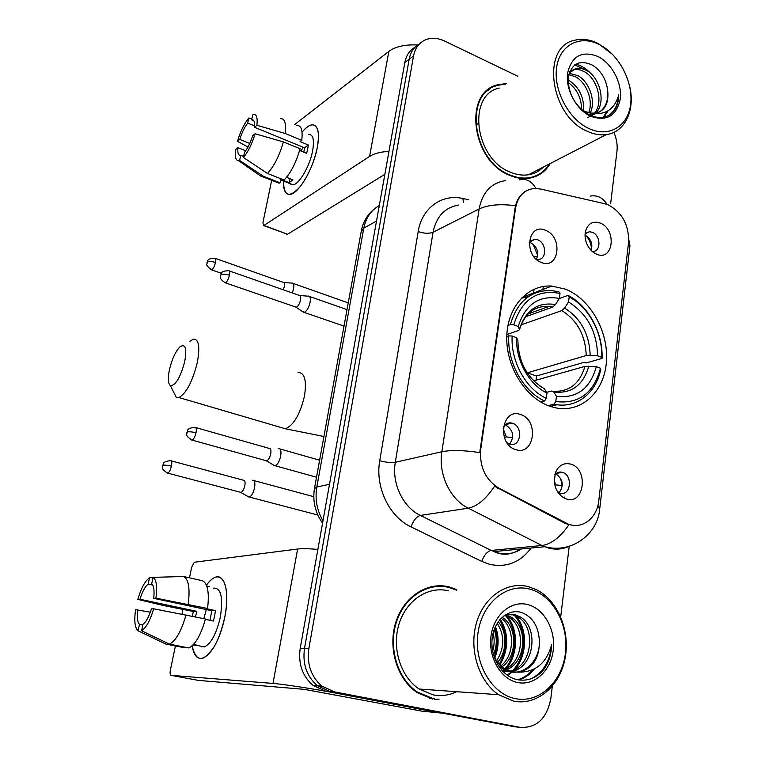 <?xml version="1.0" encoding="UTF-8"?>
<svg xmlns="http://www.w3.org/2000/svg" width="766" height="766" viewBox="0 0 766 766"><rect width="100%" height="100%" fill="white"/><g stroke="black" fill="none" stroke-linecap="round" stroke-linejoin="round"><path stroke-width="1.15" d="M565.385 289.136L551.826 286.063C527.918 284.377 507.341 306.63 506.776 336.81C505.972 366.924 525.782 398.339 550.218 406.373L554.68 407.636C580.934 413.726 604.211 392.211 606.404 362.059C608.913 331.994 590.5 298.951 565.385 289.136M515.738 449.594C496.492 444.395 501.759 407.33 520.516 414.54C539.312 419.835 534.553 456.268 515.738 449.594M506.968 442.758L509.744 444.146C520.899 447.88 523.609 426.308 512.444 423.215L511.966 423.081C508.26 422.315 505.378 423.684 503.329 427.189M541.236 262.403C523.054 255.882 527.86 222.025 545.593 230.365C563.374 236.933 559.027 270.264 541.236 262.403M536.324 259.272L537.789 259.454C546.905 260.114 546.809 243.014 537.722 239.796L534.773 239.203L529.258 242.458M566.428 498.992C559.419 496.301 555.36 490.46 554.239 481.46L555.455 472.593C558.74 465.288 563.824 462.463 570.718 464.119C588.776 468.907 584.525 505.148 566.428 498.992M557.763 492.107L559.879 493.093C570.67 496.818 573.294 475.169 562.464 472.335L562.445 472.335C559.419 471.511 556.853 472.373 554.747 474.901M596.503 254.13C592.855 252.541 589.906 249.678 587.646 245.541C585.301 240.936 584.544 236.321 585.387 231.715C587.781 223.5 592.75 220.637 600.314 223.107C617.128 229.541 613.346 261.819 596.503 254.13M592.128 251.325L592.702 251.363C601.224 251.89 600.889 235.44 592.348 232.309L589.485 231.725L585.09 233.869M505.129 424.814L505.436 424.9C513.325 429.965 514.733 436.361 509.649 444.117M529.316 242.362L530.828 242.822C537.32 246.949 539.187 252.435 536.43 259.301M585.042 235.21L585.253 235.296C590.998 238.858 592.97 243.894 591.16 250.405M604.546 203.679L608.644 205.049C622.48 212.871 629.116 225.367 628.551 242.544L598.811 500.543C597.154 518.084 582.189 529.823 568.027 524.001L498.819 488.105C485.395 479.698 479.363 466.762 480.732 449.288L515.566 208.132C517.797 196.355 523.954 189.805 534.036 188.493L540.365 188.991L604.546 203.679M542.883 289.462L543.285 286.465M555.752 473.819C563.039 479.133 564.149 485.462 559.084 492.816M563.585 497.756L564.226 497.01M506.259 83.59L497.689 84.787C462.903 92.236 471.559 161.004 509.62 175.299C516.332 178.172 522.852 179.148 529.172 178.229C538.335 176.687 545.363 171.785 550.275 163.512M490.556 88.626L488.143 89.718M456.804 589.648L449.058 586.89C427.524 581.432 403.874 596.532 395.821 622.251C387.606 647.864 397.114 679.289 417.135 692.55L432.56 699.023M439.54 586.325L434.916 586.038M517.826 76.265L444.586 41.038C437.922 37.927 431.66 37.477 425.791 39.698C419.213 42.513 415.134 47.932 413.535 55.956L409.168 59.221C410.547 52.136 413.966 47.042 419.433 43.94C413.966 47.042 410.547 52.136 409.168 59.221L304.504 648.448C302.379 663.998 306.706 676.445 317.478 685.771L329.926 691.507L518.247 727.154M492.595 86.845L495.229 86.194M569.33 546.215C562.684 549.346 555.704 549.94 548.37 548.016L541.935 545.507C551.3 544.186 560.291 537.253 568.927 524.71L564.398 522.987L494.587 486.247C485.883 499.135 477.113 506.45 468.294 508.193C450.082 499.394 438.104 473.934 441.858 451.749C450.944 449.92 463.574 450.197 479.765 452.572L515.461 205.728C517.356 199.036 520.727 194.2 525.562 191.241M413.535 55.956L308.861 648.543C306.735 664.199 311.092 676.723 321.911 686.116L334.426 691.889L519.99 727.336C536.564 728.294 546.838 718.709 550.821 698.563L552.305 686.25M560.702 616.831L569.224 546.263M610.655 203.44L616.975 151.208C617.655 145.013 616.63 138.732 613.882 132.374M434.399 699.339L439.1 699.147M535.472 176.553L537.627 175.031M415.076 47.233C409.628 50.326 406.219 55.401 404.85 62.439L300.205 648.352C298.079 663.796 302.379 676.158 313.093 685.436L325.493 691.133L514.723 726.771L329.926 691.507L317.478 685.771C306.706 676.445 302.379 663.998 304.504 648.448L409.168 59.221L404.85 62.439M302.331 131.819C309.933 123.173 315.075 122.57 317.746 130C318.857 134.27 318.694 140.168 317.248 147.704C313.916 162.842 308.305 175.74 300.396 186.397C289.443 198.442 283.803 196.651 283.468 181.025C283.228 190.399 285.517 194.842 290.314 194.353C298.797 193.559 313.409 168.606 317.248 147.704C319.834 132.298 317.995 124.676 311.714 124.858C308.918 125.365 305.787 127.692 302.331 131.819M417.767 44.974C405.118 44.38 395.476 46.525 388.841 51.408L294.575 124.619M388.965 151.371C380.587 151.84 374.124 153.526 369.585 156.417L263.954 225.434L287.585 234.233L384.867 174.313M287.585 234.233L263.571 225.597L262.93 222.609L271.681 180.297M287.193 234.386L286.637 234.185M290.908 183.955L291.061 184.596M249.764 143.443L239.739 139.412C241.864 132.671 244.517 127.233 247.696 123.087L254.59 125.921M253.9 120.884L251.727 119.831C254.025 119.486 254.944 121.966 254.484 127.271L304.495 147.781L303.834 152.185M300.856 150.969L303.317 147.302M308.583 134.423C313.15 134.309 314.491 139.843 312.585 151.046C309.799 166.155 299.247 184.223 293.072 184.807L289.72 183.486M296.777 125.538C301.23 125.184 302.886 130.115 301.775 140.341L300.09 141.595L308.315 144.985L307.673 149.025L306.659 153.334L299.611 150.462M243.636 156.456L240.716 155.306L239.624 160.467L263.561 176.343L280.107 182.825L280.796 179.455L288.983 182.672L293.005 179.876L286.551 177.319M300.08 148.728C296.126 162.545 290.802 172.972 284.1 180.02L267.478 173.47L243.416 157.47L244.536 152.281C247.763 148.173 250.482 142.648 252.684 135.706L255.088 133.753L283.382 141.901L300.08 148.728M280.107 182.825L279.006 183.16L275.291 181.705M301.775 140.341L285.115 133.466L256.897 125.289L254.484 127.271M280.423 118.701C284.751 118.28 286.312 123.202 285.115 133.466M283.382 141.901C279.379 155.795 274.075 166.318 267.478 173.47M263.561 176.343L261.733 176.783L258.41 174.476M251.507 119.889L252.885 114.68C256.438 113.646 257.778 117.179 256.897 125.289M255.088 133.753C252.024 143.951 248.127 151.859 243.416 157.47M239.624 160.467L238.599 160.707C235.737 160.573 234.76 156.839 235.679 149.504L237.948 147.666L245.695 150.758M240.716 155.306C238.35 155.642 237.431 153.095 237.948 147.666M239.739 139.412L237.46 141.279L247.983 147.024M237.46 141.279C240.4 131.493 244.172 123.738 248.787 118.021L247.696 123.087M251.794 118.538L248.787 118.021M308.315 144.985L304.495 147.781M289.797 178.602L288.983 182.672M588.824 128.487C608.913 138.091 628.216 126.246 630.657 104.09C633.386 82.067 619.129 54.616 599.606 44.696C580.14 34.441 559.687 44.744 556.623 67.571C553.263 90.244 568.688 119.237 588.824 128.487M612.762 54.578L598.447 43.652C590.146 39.459 582.17 38.338 574.529 40.292C540.767 46.697 549.978 116.001 587.139 131.235C593.755 134.309 600.142 135.429 606.308 134.605C624.884 132.394 635.33 110.256 629.767 86.692M499.202 88.071C466.82 94.86 474.748 158.725 510.099 172.063C516.389 174.763 522.498 175.673 528.416 174.782C534.275 173.834 539.283 171.249 543.42 167.045M532.992 177.396L535.262 176.084M505.483 84.088L497.91 85.256C463.468 92.609 472.019 160.678 509.687 174.83C516.341 177.683 522.805 178.65 529.067 177.741C537.818 176.266 544.626 171.661 549.49 163.914M568.094 80.018L569.406 80.698C579.45 87.535 584.18 97.569 583.577 110.792M569.157 73.287L577.947 75.623C589.121 81.809 596.264 100.853 590.232 113.004M568.793 74.599L575.793 76.897C586.43 82.833 593.612 100.499 588.69 112.707M591.017 113.109L595.938 113.109C604.384 110.917 608.367 104.253 607.888 93.126C607.084 80.928 602.057 71.65 592.817 65.302C579.46 59.183 571.254 63.482 568.209 78.189C568.248 94.18 575.189 106.378 589.044 114.795C597.518 118.711 604.977 118.357 611.412 113.713C616.237 109.27 618.689 102.979 618.775 94.821C614.619 109.375 605.36 115.465 591.017 113.109L585.368 111.625L581.461 109.595M569.31 72.827L576.836 68.164L581.356 68.356L586.651 70.453C600.151 77.586 606.327 102.931 595.709 113.148M569.847 71.391L573.945 69.601L576.875 69.371L580.705 70.07L584.458 71.755C597.346 78.659 603.914 102.347 594.426 113.282M568.133 82.46C576.942 88.856 581.451 97.933 581.643 109.701M589.523 114.393L589.236 114.89M595 113.847L587.426 117.734M593.631 114.201L591.725 115.953M607.888 93.126C607.84 102.012 604.958 108.332 599.242 112.085M595.172 113.856L587.934 114.22M598.083 56.55C582.026 50.326 571.867 55.813 567.616 72.99C565.289 89.057 576.137 109.519 590.404 116.183C606.586 121.813 616.553 116.078 620.288 98.977C622.298 83.235 612.034 63.549 598.083 56.55M488.43 90.149L486.123 91.46M618.775 94.821C618.105 104.08 614.916 110.859 609.2 115.168M606.969 111.51L603.206 117.255M574.72 64.89L584.334 69.294M608.137 110.802L603.876 117.131M575.697 64.22C581.145 65.349 586.239 68.519 590.998 73.708M477.802 124.178L478.195 123.067M169.516 369.327C167.706 378.145 167.984 383.565 170.349 385.576C175.529 385.671 180.307 377.734 184.692 361.763C186.99 348.243 185.391 343.292 179.895 346.893C175.51 351.508 172.053 358.976 169.516 369.327M189.93 341.253L193.195 339.233C198.844 338.802 200.194 346.653 197.255 362.758C192.381 381.803 186.272 393.389 178.928 397.525L176.199 397.257L173.556 391.981M507.944 325.464L510.395 324.593L513.747 324.822C521.751 299.621 537.167 289.155 560.003 293.435L559.352 298.443C539.12 294.92 525.409 304.265 518.218 326.469L519.434 329.782L518.343 330.577L506.862 334.531M525.677 316.722L552.717 307.061L555.455 304.562L559.352 298.443M569.167 297.017C588.719 306.984 602.727 333.105 601.75 357.339L602.057 358.421L586.421 362.883L583.405 362.538L536.449 376.001L527.343 372.812L586.229 355.539L597.604 355.807C596.925 331.601 587.235 313.667 568.535 302.005L569.167 297.017L568.008 295.379L559.276 298.558M536.123 380.166L536.449 376.001M550.323 406.411L557.054 404.726M528.751 296.404L521.158 298.319M554.019 404.199C575.85 409.207 596.101 393.427 600.764 369.279L600.458 368.216C593.698 393.197 578.799 404.304 555.771 401.547L554.019 404.199L548.217 405.645M540.691 401.968L544.559 400.982L546.311 398.32C525.907 389.061 510.596 361.332 512.167 336.054L508.806 335.824C507.044 362.289 523.14 391.416 544.559 400.982M508.806 335.824L506.786 336.523M560.003 293.435L558.854 291.798L551.06 290.496C530.685 290.266 517.136 301.641 510.395 324.593M555.771 401.547L556.442 396.319C576.817 398.617 590.107 388.745 596.302 366.703L600.458 368.216M512.167 336.054L516.648 337.691C515.508 360.135 528.971 384.551 547.001 393.063L546.311 398.32M518.218 326.469L513.747 324.822M596.302 366.703L584.908 366.397L533.672 380.855M546.56 392.355L551.453 391.053L553.799 392.029L556.442 396.319M518.323 348.98L517.854 340.363L516.648 337.691M547.001 393.063L544.396 388.783L539.704 385.949M602.057 358.421C603.177 333.086 588.499 305.72 568.008 295.379M601.75 357.339L597.604 355.807M568.535 302.005L564.628 308.095L561.88 310.584L521.072 324.861M292.325 292.957L293.512 288.974C294.163 284.981 293.656 282.999 291.98 283.018M283.324 289.807L284.31 286.628C284.789 283.746 284.425 282.309 283.238 282.328L215.457 258.448M589.858 248.921L591.524 249.007C591.199 243.914 589.36 239.471 586.009 235.669M554.766 484.983L555.494 484.859L554.182 479.87M559.745 492.174L557.667 491.963M560.185 495.123L560.75 493.878M247.811 496.406L249.371 497.067C251.612 496.023 253.345 492.931 254.551 487.798C255.337 482.724 254.695 480.196 252.636 480.234L252.636 480.234M240.17 492.184L241.089 492.433C242.698 491.667 243.942 489.426 244.823 485.711C245.407 482.034 244.957 480.215 243.483 480.234L171.278 460.873M555.494 484.859L562.139 485.548L560.578 478.195M302.627 311.638L304.676 312.231C307.109 310.623 308.909 307.319 310.077 302.331C310.737 298.118 310.153 296.03 308.325 296.069M295.35 306.917L296.653 307.099C298.395 305.921 299.688 303.528 300.54 299.918C301.028 296.873 300.617 295.36 299.315 295.389L229.369 270.963M537.761 255.49L532.964 244.048M533.902 256.648L537.493 256.849M504.325 437.415L506.374 436.946L503.166 428.74M273.452 465L275.185 465.738C277.598 464.608 279.427 461.381 280.672 456.076C281.428 451.002 280.729 448.483 278.575 448.541L278.489 448.56M265.735 460.605L266.75 460.883C268.502 460.04 269.814 457.704 270.724 453.874C271.279 450.188 270.791 448.378 269.249 448.416L195.818 427.581M266.75 460.883L192.132 440.105C193.721 439.224 195.004 436.792 196 432.819C196.661 429.056 196.307 427.227 194.918 427.332C185.133 428.328 188.235 431.564 186.942 432.311L186.914 432.455M507.791 424.086L507.188 423.445M506.374 436.946L512.76 437.549M206.427 585.167C213.8 575.285 219.679 574.27 224.074 582.112C227.387 589.935 227.646 601.53 224.84 616.889C222.485 628.474 218.923 638.413 214.164 646.705C203.258 662.609 195.924 662.322 192.151 645.815C193.798 655.476 197.389 659.612 202.913 658.224C212.287 653.484 219.593 639.706 224.84 616.889C229.752 592.97 224.831 573.696 215.581 577.133C212.603 578.081 209.549 580.752 206.427 585.167M439.875 712.945L335.92 693.125C313.869 688.883 283.094 684.153 273.002 683.425L171.096 675.344L198.317 680.39L304.112 689.323L421.884 711.145L440.718 713.012M317.871 549.442C308.88 548.609 302.139 548.466 297.639 549.021L194.315 562.244L191.672 567.194L189.48 577.832M171.096 675.344C170.09 674.951 169.851 673.247 170.368 670.221L175.385 645.968M181.963 614.14L182.911 609.554M201.132 646.245L201.41 646.858M195.464 616.889L196.824 611.335L139.929 599.261C142.323 591.639 145.061 586.574 148.154 584.065L152.788 585.08M205.355 619.34L213.417 621.034L214.633 615.807L215.495 610.598L205.949 608.549L207.557 608.482C209.424 592.673 207.73 583.424 202.473 580.752L183.562 576.501L153.085 577.353L151.716 583.721C153.889 585.731 154.55 590.596 153.698 598.323L211.818 610.741L209.97 620.316M203.794 618.631L206.332 609.573M213.637 588.125C221.039 587.857 223.279 597.49 220.34 617.013C216.539 633.52 211.244 643.478 204.445 646.906L200.108 646.044M192.946 645.058L199.179 645.623L193.492 644.484M205.451 618.985C200.893 635.062 195.34 644.713 188.79 647.959L169.477 644.149L141.595 630.782L142.993 624.271C146.134 621.906 148.949 616.774 151.429 608.903L153.688 608.788L205.451 618.985M142.83 625.018L139.46 624.338L138.062 630.801L165.791 644.072L184.989 647.854L185.113 647.232M207.557 608.482L155.948 598.169L153.698 598.323M183.562 576.501C188.647 579.153 190.188 588.432 188.197 604.336M186.014 614.907C181.398 631.098 175.893 640.845 169.477 644.149M153.085 577.353C156.465 579.69 157.413 586.632 155.948 598.169M153.688 608.788C150.174 620.556 146.143 627.89 141.595 630.782M138.062 630.801C134.854 627.948 134.031 620.9 135.582 609.65L150.347 612.187M139.46 624.338C137.373 622.069 136.788 617.137 137.698 609.554M192.247 616.209L193.377 611.469L163.934 605.609L137.813 599.405C141.155 588.144 145.061 580.925 149.523 577.736L148.154 584.065M209.702 586.66L206.753 586.009M153.028 577.641L149.523 577.736M139.929 599.261L137.813 599.405M196.824 611.335L193.377 611.469M215.495 610.598L211.818 610.741M195.464 644.876L195.33 645.537M515.432 698.64C539.226 703.59 562.254 681.74 565.452 652.986C568.975 624.3 552.535 594.789 529.536 589.064C506.604 582.916 482.025 603.014 477.984 632.975C473.589 662.849 491.58 694.13 515.432 698.64M513.593 701.129C536.976 705.936 559.927 686.125 565.078 658.415C570.469 630.763 557.686 600.123 536.267 589.6L528.368 586.66C507.092 581.059 483.988 596.561 476.452 622.921C468.735 649.175 478.635 681.309 498.599 694.714L513.593 701.129M448.474 590.845C428.424 585.789 406.468 599.95 399.086 623.869C391.541 647.701 400.474 676.818 419.117 689.017L433.163 694.877C441.283 696.409 449.106 695.346 456.641 691.708M429.755 698.372L434.475 698.745M456.68 590.203L448.972 587.455C427.648 582.055 404.237 597.02 396.29 622.48C388.171 647.845 397.592 678.935 417.422 692.052L432.646 698.429M509.907 671.725L502.793 671.38M519.08 672.165C532.657 668.708 539.427 658.358 539.398 641.094C538.575 626.464 532.696 616.956 521.79 612.58C508.231 608.07 493.754 620.824 492.098 638.997C490.221 657.161 501.424 675.736 516.14 679.404C526.127 681.654 534.955 678.877 542.615 671.045C548.408 663.739 551.405 654.94 551.616 644.637C546.675 662.896 535.827 672.069 519.08 672.165L512.444 671.868L505.407 669.12C500.208 665.932 496.291 661.345 493.649 655.37M503.415 616.17C507.36 614.236 511.295 613.777 515.221 614.801L519.731 616.659C539.293 626.674 534.697 668.249 511.094 671.543M539.398 641.094C540.183 659.382 525.38 675.21 510.099 671.763L503.07 669.024L497.881 664.984M505.637 614.629L512.914 614.849L517.414 616.697C536.468 626.464 532.724 666.707 509.945 671.198M494.156 629.69C497.211 637.695 496.99 646.064 493.486 654.786M493.113 633.118C494.635 638.901 494.482 644.943 492.653 651.224M498.206 621.762C507.351 631.615 507.14 651.55 497.728 662.264M497.211 623.275C504.794 635.378 504.603 647.883 496.646 660.79M502.075 617.319C517.376 625.832 517.797 656.213 502.094 666.784M500.907 667.588L500.016 668.134M501.136 618.229C514.924 627.402 515.049 655.035 500.993 665.826M499.815 666.736L499.269 667.119M506.182 615.031L510.529 616.831C528.147 625.86 526.587 662.159 506.546 669.752M505.359 670.221L502.467 671.035M505.072 615.424L508.26 616.869C525.419 625.659 524.49 660.656 505.416 669.13M504.152 669.714L501.96 670.489M508.768 671.447L503.099 671.686M527.544 604.537C511.133 600.276 493.802 614.763 491.025 635.952C487.99 657.094 500.619 679.164 517.51 682.496C534.352 686.154 550.898 670.777 553.253 650.2C555.848 629.662 543.994 608.482 527.544 604.537M434.992 586.612L430.348 586.871M551.616 644.637C550.294 660.589 543.659 671.878 531.709 678.523M532.092 670.336C528.128 674.894 523.36 678.044 517.787 679.777M514.235 615.251C526.941 628.752 526.28 656.5 512.99 670.221M511.41 671.82L507.197 675.181M505.407 615.538C517.586 628.608 517.309 654.987 504.928 668.833M499.691 619.828C507.724 634.095 507.599 648.869 499.327 664.16M494.846 627.89C497.948 637.092 497.756 646.696 494.262 656.692M534.132 669.36C529.957 674.549 524.806 678.073 518.649 679.93M515.978 615.95C527.784 629.307 527.276 655.552 514.991 669.302M513.459 670.978L507.781 675.583M507.149 616.276C518.697 629.461 518.189 655.16 506.144 668.756M504.574 670.48L503.205 671.801M500.313 619.1C508.95 633.846 508.844 649.099 499.987 664.859M495.439 626.559C499.164 636.556 498.982 647.002 494.874 657.879M515.566 208.132L514.886 208.457M480.732 449.288L480.043 449.441M498.819 488.105L497.776 488.277M565.48 522.852L564.398 522.987M531.116 548.025C520.258 562.474 506.403 567.903 489.541 564.312L481.785 561.43L411.007 526.874C389.157 516.734 374.938 486.822 379.745 460.739L418.198 231.562C421.836 207.959 442.068 193.587 462.884 198.509L468.811 199.792M515.461 205.728C500.169 203.727 488.066 204.8 479.133 208.955L441.858 451.749L395.323 462.281C391.55 483.222 402.897 507.178 420.39 515.422L468.294 508.193L541.935 545.507L491.217 550.438L497.421 552.784C506.058 554.938 514.082 553.665 521.502 548.944M590.213 196.115C597.135 194.823 602.794 197.609 607.179 204.455M597.892 505.531L599.692 509.294C597.739 532.38 574.95 551.51 549.978 547.776L544.616 546.732L493.802 551.587L497.048 552.841C504.67 555.542 512.569 554.258 520.736 549.021M519.664 179.828C526.395 178.344 531.815 181.216 535.941 188.446M458.757 205.049C444.922 207.356 436.361 216.424 433.058 232.242L479.133 208.955C482.417 192.323 491.188 182.882 505.455 180.632M599.835 508.03L629.949 245.742L628.762 239.423M519.99 727.336L514.723 726.771M308.861 648.543L300.205 648.352M334.426 691.889L325.493 691.133M411.007 526.874C413.42 520.42 416.551 516.6 420.39 515.422L491.217 550.438C487.176 551.443 484.035 555.101 481.785 561.43M418.198 231.562C424.058 233.573 429.008 233.793 433.058 232.242L395.323 462.281C391.206 462.903 386.016 462.396 379.745 460.739M462.884 198.509L463.478 202.578M379.285 205.575C371.07 210.162 365.909 217.688 363.802 228.144L376.527 221.029M361.198 231.629L363.802 228.144L316.827 487.023L329.504 484.284M314.433 488.689L316.827 487.023C314.845 499.03 316.894 510.309 322.974 520.851M533.557 293.014L534.084 289.165M369.585 156.417L388.841 51.408M281.045 427.495L285.402 428.778C293.771 425.197 300.138 414.243 304.495 395.917C306.802 380.319 304.638 372.525 298.012 372.544M552.717 307.061L548.868 306.477C542.845 305.998 537.282 307.348 532.198 310.517M553.799 392.029C571.532 393.858 583.204 385.231 588.834 366.148M517.854 340.363C518.505 362.442 527.353 378.586 544.396 388.783M555.455 304.562C537.828 301.794 525.811 310 519.415 329.198M553.119 391.302C569.195 392.058 579.785 383.756 584.908 366.397M590.155 355.271C589.399 334.139 580.887 318.417 564.628 308.095M586.229 355.539C585.463 335.431 577.344 320.447 561.88 310.584M210.813 269.622L211.54 269.871C207.481 266.683 205.949 264.691 206.916 263.897L207.49 262.058C209.262 261.244 211.933 261.397 215.505 262.499C216.06 259.55 215.811 258.123 214.739 258.199C205.508 258.592 208.333 261.742 207.059 262.546L207.021 262.757M221.431 273.309L211.54 269.871C213.139 268.971 214.461 266.511 215.505 262.499M166.969 472.919L167.783 473.149C159.443 468.323 163.579 466.705 162.708 465.556L163.091 465.297C164.843 464.952 167.62 465.24 171.421 466.168C172.111 462.415 171.785 460.577 170.473 460.653C160.87 461.754 163.972 464.866 162.708 465.556L162.679 465.661M241.089 492.433L167.783 473.149C169.257 472.316 170.473 469.989 171.421 466.168M224.505 282.539L225.319 282.826C217.448 277.589 221.489 276.296 220.627 275.243L221.096 274.726C222.973 273.912 225.759 274.075 229.465 275.214C230.03 272.102 229.733 270.59 228.555 270.676C219.066 271.107 221.939 274.381 220.627 275.243L220.589 275.463M343.024 325.751L343.982 326.239M296.279 307.233L225.319 282.826C227.023 281.878 228.402 279.341 229.465 275.214M191.232 439.847L192.132 440.105C183.629 435.098 187.823 433.518 186.942 432.311L187.373 431.986C189.24 431.545 192.113 431.823 196 432.819M315.898 477.055L316.473 477.419M273.002 683.425L297.639 549.021M428.376 689.678L437.807 690.357M522.077 297.38L551.826 286.063M505.254 424.699L511.966 423.081M530.196 241.213L534.773 239.203M558.519 493.189L559.63 493.017M556.24 473.417L562.445 472.335M585.521 233.4L589.485 231.725M568.027 524.001L567.003 524.116M321.911 686.116L313.093 685.436M322.563 523.168C315.123 512.492 312.442 500.84 314.51 488.201L361.361 230.719C363.122 221.805 367.383 214.604 374.153 209.118M251.727 119.831L253.776 120.683M280.701 179.943L293.072 184.807M262.489 176.687L279.006 183.16M238.599 160.707L261.733 176.783M528.416 174.782L606.308 134.605M527.755 178.411L529.067 177.741M573.945 69.601L576.128 68.289M594.081 114.115L594.655 113.808M170.349 385.576L176.199 397.257M323.922 436.486L285.402 428.778L178.928 397.525M528.09 313.945L548.868 306.477C534.611 305.567 524.815 313.275 519.482 329.61M283.889 282.462L291.683 283.104M348.233 302.886L293.129 283.42M317.823 515.011L249.371 497.067M313.801 496.694L253.919 480.579M240.869 492.461L249.055 497.115M344.011 326.086L304.15 312.413M300.042 295.542L307.989 296.164M347.008 309.617L309.617 296.519M296.049 307.262L303.834 312.442M316.511 477.218L275.157 465.747M319.604 460.222L279.992 448.943M266.511 460.921L274.812 465.795M198.767 645.776L204.445 646.906M503.07 669.024L505.407 669.12M508.26 616.869L510.529 616.831M517.414 616.697L519.731 616.659M416.283 691.966L417.422 692.052M419.117 689.017L498.599 694.714"/></g></svg>
